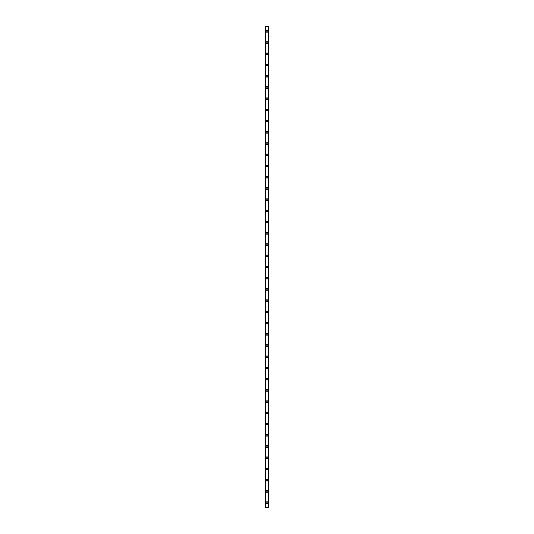 <?xml version="1.0" encoding="UTF-8"?>
<svg xmlns="http://www.w3.org/2000/svg" width="534" height="534" viewBox="0 0 534 534"><rect width="100%" height="100%" fill="white"/><g stroke="black" fill="none" stroke-linecap="round" stroke-linejoin="round"><path stroke-width="0.8" d="M266.112 502.627A0.888 0.888 0 0 1 267 501.74A0.888 0.888 0 0 1 267.888 502.627A0.888 0.888 0 0 1 267 503.515A0.888 0.888 0 0 1 266.112 502.627M266.112 491.407A0.888 0.888 0 0 1 267 490.519A0.888 0.888 0 0 1 267.888 491.407A0.888 0.888 0 0 1 267 492.295A0.888 0.888 0 0 1 266.112 491.407M266.112 480.186A0.888 0.888 0 0 1 267 479.298A0.888 0.888 0 0 1 267.888 480.186A0.888 0.888 0 0 1 267 481.074A0.888 0.888 0 0 1 266.112 480.186M266.112 468.965A0.888 0.888 0 0 1 267 468.078A0.888 0.888 0 0 1 267.888 468.965A0.888 0.888 0 0 1 267 469.853A0.888 0.888 0 0 1 266.112 468.965M266.112 457.745A0.888 0.888 0 0 1 267 456.857A0.888 0.888 0 0 1 267.888 457.745A0.888 0.888 0 0 1 267 458.633A0.888 0.888 0 0 1 266.112 457.745M266.112 446.524A0.888 0.888 0 0 1 267 445.636A0.888 0.888 0 0 1 267.888 446.524A0.888 0.888 0 0 1 267 447.412A0.888 0.888 0 0 1 266.112 446.524M266.112 435.303A0.888 0.888 0 0 1 267 434.416A0.888 0.888 0 0 1 267.888 435.303A0.888 0.888 0 0 1 267 436.191A0.888 0.888 0 0 1 266.112 435.303M266.112 424.083A0.888 0.888 0 0 1 267 423.195A0.888 0.888 0 0 1 267.888 424.083A0.888 0.888 0 0 1 267 424.971A0.888 0.888 0 0 1 266.112 424.083M266.112 412.862A0.888 0.888 0 0 1 267 411.974A0.888 0.888 0 0 1 267.888 412.862A0.888 0.888 0 0 1 267 413.75A0.888 0.888 0 0 1 266.112 412.862M266.112 401.641A0.888 0.888 0 0 1 267 400.754A0.888 0.888 0 0 1 267.888 401.641A0.888 0.888 0 0 1 267 402.529A0.888 0.888 0 0 1 266.112 401.641M266.112 390.421A0.888 0.888 0 0 1 267 389.533A0.888 0.888 0 0 1 267.888 390.421A0.888 0.888 0 0 1 267 391.309A0.888 0.888 0 0 1 266.112 390.421M266.112 379.2A0.888 0.888 0 0 1 267 378.312A0.888 0.888 0 0 1 267.888 379.2A0.888 0.888 0 0 1 267 380.088A0.888 0.888 0 0 1 266.112 379.2M266.112 367.979A0.888 0.888 0 0 1 267 367.092A0.888 0.888 0 0 1 267.888 367.979A0.888 0.888 0 0 1 267 368.867A0.888 0.888 0 0 1 266.112 367.979M266.112 356.759A0.888 0.888 0 0 1 267 355.871A0.888 0.888 0 0 1 267.888 356.759A0.888 0.888 0 0 1 267 357.653A0.888 0.888 0 0 1 266.112 356.759M266.112 345.545A0.888 0.888 0 0 1 267 344.65A0.888 0.888 0 0 1 267.888 345.545A0.888 0.888 0 0 1 267 346.433A0.888 0.888 0 0 1 266.112 345.545M266.112 334.324A0.888 0.888 0 0 1 267 333.436A0.888 0.888 0 0 1 267.888 334.324A0.888 0.888 0 0 1 267 335.212A0.888 0.888 0 0 1 266.112 334.324M266.112 323.103A0.888 0.888 0 0 1 267 322.216A0.888 0.888 0 0 1 267.888 323.103A0.888 0.888 0 0 1 267 323.991A0.888 0.888 0 0 1 266.112 323.103M266.112 311.883A0.888 0.888 0 0 1 267 310.995A0.888 0.888 0 0 1 267.888 311.883A0.888 0.888 0 0 1 267 312.77A0.888 0.888 0 0 1 266.112 311.883M266.112 300.662A0.888 0.888 0 0 1 267 299.774A0.888 0.888 0 0 1 267.888 300.662A0.888 0.888 0 0 1 267 301.55A0.888 0.888 0 0 1 266.112 300.662M266.112 289.441A0.888 0.888 0 0 1 267 288.554A0.888 0.888 0 0 1 267.888 289.441A0.888 0.888 0 0 1 267 290.329A0.888 0.888 0 0 1 266.112 289.441M266.112 278.221A0.888 0.888 0 0 1 267 277.333A0.888 0.888 0 0 1 267.888 278.221A0.888 0.888 0 0 1 267 279.108A0.888 0.888 0 0 1 266.112 278.221M266.112 267A0.888 0.888 0 0 1 267 266.112A0.888 0.888 0 0 1 267.888 267A0.888 0.888 0 0 1 267 267.888A0.888 0.888 0 0 1 266.112 267M266.112 255.779A0.888 0.888 0 0 1 267 254.892A0.888 0.888 0 0 1 267.888 255.779A0.888 0.888 0 0 1 267 256.667A0.888 0.888 0 0 1 266.112 255.779M266.112 244.559A0.888 0.888 0 0 1 267 243.671A0.888 0.888 0 0 1 267.888 244.559A0.888 0.888 0 0 1 267 245.446A0.888 0.888 0 0 1 266.112 244.559M266.112 233.338A0.888 0.888 0 0 1 267 232.45A0.888 0.888 0 0 1 267.888 233.338A0.888 0.888 0 0 1 267 234.226A0.888 0.888 0 0 1 266.112 233.338M266.112 222.117A0.888 0.888 0 0 1 267 221.23A0.888 0.888 0 0 1 267.888 222.117A0.888 0.888 0 0 1 267 223.005A0.888 0.888 0 0 1 266.112 222.117M266.112 210.897A0.888 0.888 0 0 1 267 210.009A0.888 0.888 0 0 1 267.888 210.897A0.888 0.888 0 0 1 267 211.784A0.888 0.888 0 0 1 266.112 210.897M266.112 199.676A0.888 0.888 0 0 1 267 198.788A0.888 0.888 0 0 1 267.888 199.676A0.888 0.888 0 0 1 267 200.564A0.888 0.888 0 0 1 266.112 199.676M266.112 188.455A0.888 0.888 0 0 1 267 187.567A0.888 0.888 0 0 1 267.888 188.455A0.888 0.888 0 0 1 267 189.35A0.888 0.888 0 0 1 266.112 188.455M266.112 177.241A0.888 0.888 0 0 1 267 176.347A0.888 0.888 0 0 1 267.888 177.241A0.888 0.888 0 0 1 267 178.129A0.888 0.888 0 0 1 266.112 177.241M266.112 166.021A0.888 0.888 0 0 1 267 165.133A0.888 0.888 0 0 1 267.888 166.021A0.888 0.888 0 0 1 267 166.908A0.888 0.888 0 0 1 266.112 166.021M266.112 154.8A0.888 0.888 0 0 1 267 153.912A0.888 0.888 0 0 1 267.888 154.8A0.888 0.888 0 0 1 267 155.688A0.888 0.888 0 0 1 266.112 154.8M266.112 143.579A0.888 0.888 0 0 1 267 142.691A0.888 0.888 0 0 1 267.888 143.579A0.888 0.888 0 0 1 267 144.467A0.888 0.888 0 0 1 266.112 143.579M266.112 132.359A0.888 0.888 0 0 1 267 131.471A0.888 0.888 0 0 1 267.888 132.359A0.888 0.888 0 0 1 267 133.246A0.888 0.888 0 0 1 266.112 132.359M266.112 121.138A0.888 0.888 0 0 1 267 120.25A0.888 0.888 0 0 1 267.888 121.138A0.888 0.888 0 0 1 267 122.026A0.888 0.888 0 0 1 266.112 121.138M266.112 109.917A0.888 0.888 0 0 1 267 109.029A0.888 0.888 0 0 1 267.888 109.917A0.888 0.888 0 0 1 267 110.805A0.888 0.888 0 0 1 266.112 109.917M266.112 98.697A0.888 0.888 0 0 1 267 97.809A0.888 0.888 0 0 1 267.888 98.697A0.888 0.888 0 0 1 267 99.584A0.888 0.888 0 0 1 266.112 98.697M266.112 87.476A0.888 0.888 0 0 1 267 86.588A0.888 0.888 0 0 1 267.888 87.476A0.888 0.888 0 0 1 267 88.364A0.888 0.888 0 0 1 266.112 87.476M266.112 76.255A0.888 0.888 0 0 1 267 75.367A0.888 0.888 0 0 1 267.888 76.255A0.888 0.888 0 0 1 267 77.143A0.888 0.888 0 0 1 266.112 76.255M266.112 65.035A0.888 0.888 0 0 1 267 64.147A0.888 0.888 0 0 1 267.888 65.035A0.888 0.888 0 0 1 267 65.922A0.888 0.888 0 0 1 266.112 65.035M266.112 53.814A0.888 0.888 0 0 1 267 52.926A0.888 0.888 0 0 1 267.888 53.814A0.888 0.888 0 0 1 267 54.702A0.888 0.888 0 0 1 266.112 53.814M266.112 42.593A0.888 0.888 0 0 1 267 41.705A0.888 0.888 0 0 1 267.888 42.593A0.888 0.888 0 0 1 267 43.481A0.888 0.888 0 0 1 266.112 42.593M266.112 31.372A0.888 0.888 0 0 1 267 30.485A0.888 0.888 0 0 1 267.888 31.372A0.888 0.888 0 0 1 267 32.26A0.888 0.888 0 0 1 266.112 31.372M268.829 26.7L265.131 26.7L265.131 507.3L268.869 507.3L268.869 26.7L268.829 507.3M268.569 507.3L268.569 26.7L268.582 507.3M265.418 507.3L265.418 26.7L265.431 507.3M265.131 26.7L265.131 507.3L265.131 26.7M268.869 26.7L268.869 507.3L268.869 26.7M265.171 26.7L265.171 507.3M265.398 26.7L265.398 507.3M268.602 26.7L268.602 507.3"/></g></svg>

